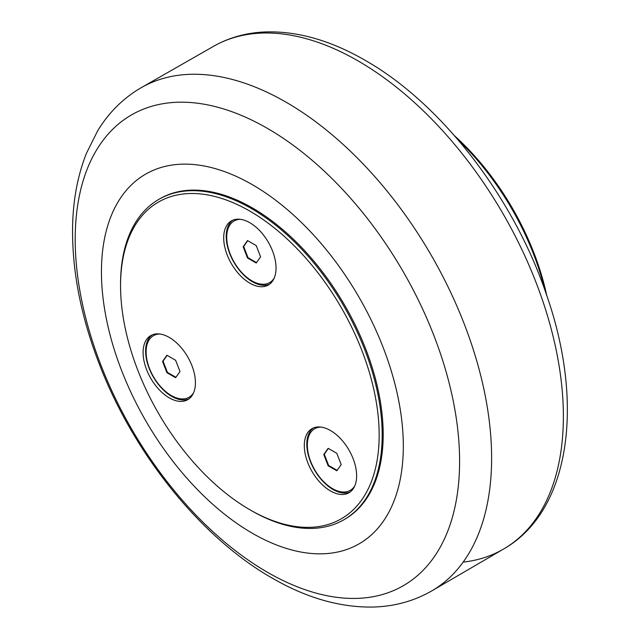 <?xml version="1.0" encoding="UTF-8"?>
<svg xmlns="http://www.w3.org/2000/svg" width="639" height="639" viewBox="0 0 639 639"><rect width="100%" height="100%" fill="white"/><g stroke="black" fill="none" stroke-linecap="round" stroke-linejoin="round"><path stroke-width="0.96" d="M166.907 372.673L162.554 361.442L166.907 355.244L175.621 360.276L179.982 371.507L175.621 377.705L166.907 372.673L167.41 372.385L175.917 377.29M162.554 361.442L163.057 361.155L167.41 372.385M167.122 355.364L163.057 361.155M193.002 394.015A35.576 20.544 60 0 1 189.559 396.995A35.576 20.544 60 0 1 189.304 397.138M153.727 335.523A35.576 20.544 60 0 1 153.983 335.371A35.576 20.544 60 0 1 158.28 333.877M193.617 392.705A35.576 20.544 60 0 1 189.056 397.282A35.576 20.544 60 0 1 171.268 395.525A35.576 20.544 60 0 1 148.024 364.174A35.576 20.544 60 0 1 153.48 335.667A35.576 20.544 60 0 1 159.726 333.997M152.05 334.94A36.998 21.359 -120 0 0 153.272 376.866A36.998 21.359 -120 0 0 188.968 398.88M328.126 465.751L323.765 454.521L328.126 448.322L336.841 453.355L341.194 464.585L336.841 470.783L328.126 465.751L328.63 465.464L337.128 470.368M323.765 454.521L324.269 454.233L328.63 465.464M328.334 448.442L324.269 454.233M354.222 487.094A35.576 20.544 60 0 1 350.771 490.073A35.576 20.544 60 0 1 350.523 490.217M314.947 428.601A35.576 20.544 60 0 1 315.195 428.449A35.576 20.544 60 0 1 319.5 426.956M354.837 485.784A35.576 20.544 60 0 1 350.268 490.361A35.576 20.544 60 0 1 332.48 488.603A35.576 20.544 60 0 1 309.244 457.252A35.576 20.544 60 0 1 314.692 428.745A35.576 20.544 60 0 1 320.946 427.076M313.27 428.018A36.998 21.359 -120 0 0 314.484 469.945A36.998 21.359 -120 0 0 350.188 491.958M247.517 257.996L243.155 246.766L247.517 240.568L256.231 245.6L260.584 256.83L256.231 263.028L247.517 257.996L248.02 257.701L256.519 262.613M243.155 246.766L243.659 246.47L248.02 257.701M247.732 240.687L243.659 246.47M273.612 279.339A35.576 20.544 60 0 1 270.161 282.318A35.576 20.544 60 0 1 269.914 282.454M234.337 220.846A35.576 20.544 60 0 1 234.585 220.695A35.576 20.544 60 0 1 238.89 219.201M274.227 278.021A35.576 20.544 60 0 1 269.658 282.606A35.576 20.544 60 0 1 251.87 280.841A35.576 20.544 60 0 1 228.634 249.498A35.576 20.544 60 0 1 234.082 220.982A35.576 20.544 60 0 1 240.336 219.321M232.66 220.263A36.998 21.359 -120 0 0 233.874 262.19A36.998 21.359 -120 0 0 269.578 284.203M249.857 509.746L251.367 510.617A184.998 106.809 -120 0 0 343.87 519.779A184.998 106.809 -120 0 0 382.186 435.087A184.998 106.809 -120 0 0 301.432 248.914A184.998 106.809 -120 0 0 158.871 199.352A184.998 106.809 -120 0 0 120.555 284.043L120.555 285.785A182.866 105.579 60 0 1 249.865 211.126A182.866 105.579 60 0 1 379.167 435.087A182.866 105.579 60 0 1 249.857 509.746A182.866 105.579 60 0 1 120.555 285.785M158.871 199.352L159.878 198.769A184.998 106.809 60 0 1 302.439 248.331A184.998 106.809 60 0 1 383.192 434.512A184.998 106.809 60 0 1 344.876 519.195L343.87 519.779M330.467 430.502A36.998 21.359 60 0 1 354.637 463.107A36.998 21.359 60 0 1 348.966 492.757A36.998 21.359 60 0 1 311.968 471.398A36.998 21.359 60 0 1 311.968 428.673A36.998 21.359 60 0 1 330.467 430.502M249.865 222.747A36.998 21.359 60 0 1 274.035 255.352A36.998 21.359 60 0 1 268.364 285.002A36.998 21.359 60 0 1 231.358 263.635A36.998 21.359 60 0 1 231.358 220.918A36.998 21.359 60 0 1 249.865 222.747M169.255 337.424A36.998 21.359 60 0 1 193.425 370.029A36.998 21.359 60 0 1 187.754 399.679A36.998 21.359 60 0 1 150.756 378.32A36.998 21.359 60 0 1 150.756 335.595A36.998 21.359 60 0 1 169.255 337.424M403.313 446.126A213.458 123.239 -120 0 0 252.373 184.695A213.458 123.239 -120 0 0 101.441 271.839A213.458 123.239 -120 0 0 252.373 533.269A213.458 123.239 -120 0 0 403.313 446.126M546.72 295.354A188.553 108.862 -120 0 0 454.649 135.891M457.947 139.701A192.115 110.914 60 0 1 545.067 290.593M459.601 461.278A271.815 156.938 60 0 1 267.398 572.248A271.815 156.938 60 0 1 75.194 239.345A271.815 156.938 60 0 1 267.398 128.375A271.815 156.938 60 0 1 459.601 461.278M286.168 102.248A290.545 167.745 -120 0 0 140.197 88.262C122.8 98.63 108.63 112.799 97.687 130.763L86.417 153.36C77.551 175.805 72.926 200.774 72.558 228.267C72.151 272.094 81.257 317.855 99.876 365.548C134.909 455.942 203.154 540.107 275.393 579.916C308.437 598.503 341.002 607.553 373.088 607.05C393.959 606.499 413.177 601.315 430.734 591.498A290.545 167.745 -120 0 0 491.615 458.083A290.545 167.745 -120 0 0 286.168 102.248M140.197 88.262L214.472 45.792A290.202 167.546 60 0 1 358.167 60.961A290.202 167.546 60 0 1 563.374 416.372A290.202 167.546 60 0 1 504.658 548.406A290.202 167.546 60 0 1 463.171 562.104M189.056 397.282L189.559 396.995M153.48 335.667L153.983 335.371M350.268 490.361L350.771 490.073M314.692 428.745L315.195 428.449M269.658 282.606L270.161 282.318M234.082 220.982L234.585 220.695M214.472 45.792C229.784 37.35 246.646 32.741 265.065 31.95C297.183 30.888 330.547 40.353 365.149 60.33C441.413 103.55 513.988 197.834 546.593 295.002C584.581 403.473 570.331 509.978 504.658 548.406L430.734 591.498"/></g></svg>
